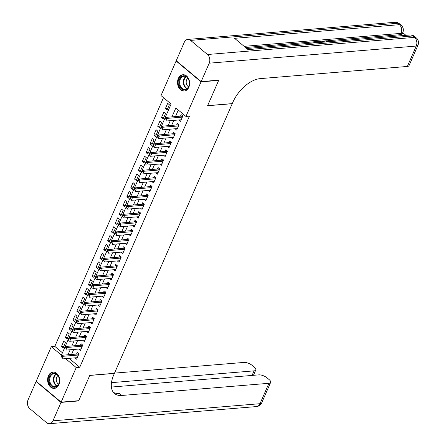<?xml version="1.0" encoding="UTF-8"?>
<svg xmlns="http://www.w3.org/2000/svg" width="446" height="446" viewBox="0 0 446 446"><rect width="100%" height="100%" fill="white"/><g stroke="black" fill="none" stroke-linecap="round" stroke-linejoin="round"><path stroke-width="0.67" d="M188.831 87.277A8.173 6.038 85.3 0 1 184.254 91.023A8.173 6.038 85.3 0 1 178.523 87.009A8.173 6.038 85.3 0 1 178.322 78.474A8.173 6.038 85.3 0 1 182.905 74.733A8.173 6.038 85.3 0 1 188.636 78.741A8.173 6.038 85.3 0 1 188.831 87.277M58.917 384.647A8.173 6.038 85.3 0 1 54.334 388.394A8.173 6.038 85.3 0 1 48.603 384.38A8.173 6.038 85.3 0 1 48.402 375.844A8.173 6.038 85.3 0 1 52.985 372.103A8.173 6.038 85.3 0 1 58.716 376.112A8.173 6.038 85.3 0 1 58.917 384.647M218.378 80.174L218.651 80.408L207.585 105.735L232.232 103.701L114.444 373.313L89.791 375.354L78.725 400.686L61.119 402.141L36.193 381.263L51.301 346.681L61.409 355.144L171.113 104.029L161.006 95.567L176.114 60.985L201.046 81.863L185.937 116.445L175.83 107.982L171.95 116.869M163.492 97.646L54.819 346.386L51.301 346.681M176.51 60.951L176.114 60.985M178.913 119.957L180.53 121.312L182.843 116.027L181.16 114.616L180.479 116.166M175.061 128.766L176.683 130.126L178.991 124.841L177.307 123.431L176.633 124.975M171.214 137.58L172.836 138.935L175.144 133.649L173.461 132.239L172.78 133.783M167.361 146.388L168.984 147.749L171.292 142.458L169.608 141.047L168.934 142.597M163.515 155.202L165.137 156.557L167.445 151.272L165.761 149.862L165.081 151.406M159.662 164.011L161.285 165.371L163.593 160.081L161.909 158.67L161.235 160.22M155.816 172.825L157.438 174.18L159.746 168.895L158.062 167.484L157.388 169.028M151.963 181.633L153.586 182.988L155.894 177.703L154.21 176.293L153.535 177.843M148.117 190.448L149.739 191.802L152.047 186.517L150.363 185.107L149.689 186.651M144.27 199.256L145.887 200.611L148.195 195.326L146.511 193.915L145.836 195.465M140.418 208.065L142.04 209.425L144.348 204.14L142.664 202.729L141.99 204.274M136.571 216.879L138.188 218.233L140.496 212.948L138.812 211.538L138.137 213.082M132.718 225.687L134.341 227.047L136.649 221.757L134.965 220.346L134.291 221.896M128.872 234.501L130.488 235.856L132.802 230.571L131.113 229.16L130.438 230.705M125.019 243.31L126.642 244.67L128.95 239.379L127.266 237.969L126.592 239.519M121.173 252.124L122.789 253.479L125.103 248.193L123.414 246.783L122.739 248.327M117.32 260.932L118.943 262.287L121.251 257.002L119.567 255.591L118.892 257.141M113.474 269.746L115.09 271.101L117.404 265.816L115.715 264.406L115.04 265.95M109.621 278.555L111.244 279.91L113.552 274.625L111.868 273.214L111.193 274.758M105.774 287.363L107.391 288.724L109.705 283.439L108.021 282.023L107.341 283.572M101.922 296.177L103.544 297.532L105.853 292.247L104.169 290.837L103.494 292.381M98.075 304.986L99.692 306.346L102.006 301.056L100.322 299.645L99.642 301.195M94.223 313.8L95.845 315.155L98.153 309.87L96.47 308.459L95.795 310.003M90.376 322.609L91.993 323.969L94.307 318.678L92.623 317.268L91.943 318.818M86.524 331.423L88.146 332.777L90.454 327.492L88.771 326.082L88.096 327.626M82.677 340.231L84.3 341.586L86.608 336.301L84.924 334.89L84.244 336.44M78.825 349.04L80.447 350.4L82.755 345.115L81.072 343.704L80.397 345.249M63.823 346.319L61.437 346.514L63.75 341.229L65.434 342.639L63.12 347.925L61.437 346.514M67.675 337.505L65.289 337.706L67.597 332.415L69.281 333.825L66.972 339.116L65.289 337.706M71.522 328.696L69.136 328.892L71.444 323.606L73.133 325.017L70.819 330.302L69.136 328.892M75.374 319.882L72.988 320.083L75.296 314.792L76.98 316.203L74.672 321.494L72.988 320.083M79.221 311.074L76.835 311.269L79.143 305.984L80.832 307.394L78.518 312.679L76.835 311.269M83.073 302.26L80.687 302.46L82.995 297.175L84.679 298.586L82.371 303.871L80.687 302.46M86.92 293.451L84.534 293.646L86.842 288.361L88.531 289.772L86.217 295.057L84.534 293.646M90.772 284.643L88.386 284.838L90.694 279.553L92.378 280.963L90.07 286.248L88.386 284.838M94.619 275.829L92.233 276.029L94.541 270.739L96.224 272.149L93.916 277.44L92.233 276.029M98.471 267.02L96.085 267.215L98.393 261.93L100.077 263.341L97.769 268.626L96.085 267.215M102.318 258.206L99.932 258.407L102.24 253.116L103.924 254.527L101.616 259.817L99.932 258.407M106.17 249.398L103.779 249.593L106.092 244.308L107.776 245.718L105.468 251.003L103.779 249.593M110.017 240.584L107.631 240.784L109.939 235.494L111.623 236.91L109.315 242.195L107.631 240.784M113.869 231.775L111.478 231.97L113.791 226.685L115.475 228.096L113.167 233.381L111.478 231.97M117.716 222.961L115.33 223.162L117.638 217.877L119.322 219.287L117.014 224.572L115.33 223.162M121.568 214.152L119.177 214.348L121.49 209.062L123.174 210.473L120.866 215.758L119.177 214.348M125.415 205.344L123.029 205.539L125.337 200.254L127.021 201.664L124.713 206.95L123.029 205.539M129.268 196.53L126.876 196.731L129.189 191.44L130.873 192.85L128.565 198.141L126.876 196.731M133.114 187.721L130.728 187.917L133.036 182.631L134.72 184.042L132.412 189.327L130.728 187.917M136.961 178.907L134.575 179.108L136.889 173.817L138.572 175.228L136.259 180.519L134.575 179.108M140.813 170.099L138.427 170.294L140.735 165.009L142.419 166.419L140.111 171.704L138.427 170.294M144.66 161.285L142.274 161.485L144.588 156.195L146.271 157.611L143.958 162.896L142.274 161.485M148.512 152.476L146.126 152.671L148.434 147.386L150.118 148.797L147.81 154.082L146.126 152.671M152.359 143.662L149.973 143.863L152.287 138.578L153.97 139.988L151.657 145.273L149.973 143.863M156.212 134.854L153.825 135.049L156.133 129.764L157.817 131.174L155.509 136.459L153.825 135.049M160.058 126.045L157.672 126.24L159.98 120.955L161.669 122.366L159.356 127.651L157.672 126.24M163.911 117.231L161.524 117.432L163.833 112.141L165.516 113.552L163.208 118.842L161.524 117.432M54.819 346.386L62.44 352.769M167.055 110.028L169.369 104.743L167.679 103.333L165.371 108.618L167.055 110.028M69.871 358.277L69.643 358.801L79.75 367.264L189.461 116.155L185.937 116.445M178.316 110.062L175.468 116.579M173.806 120.381L171.621 125.387M169.959 129.189L167.768 134.201M166.107 138.004L163.922 143.01M162.26 146.812L160.069 151.824M158.408 155.621L156.223 160.632M154.561 164.435L152.37 169.447M150.715 173.243L148.524 178.255M146.862 182.057L144.671 187.064M143.015 190.866L140.825 195.878M139.163 199.68L136.972 204.686M135.316 208.488L133.125 213.5M131.464 217.302L129.279 222.309M127.617 226.111L125.426 231.123M123.765 234.919L121.58 239.931M119.918 243.733L117.727 248.745M116.066 252.542L113.881 257.554M112.219 261.356L110.028 266.362M108.367 270.165L106.181 275.176M104.52 278.979L102.329 283.985M100.668 287.787L98.482 292.799M96.821 296.601L94.63 301.608M92.969 305.41L90.783 310.422M89.122 314.218L86.931 319.23M85.27 323.032L83.084 328.044M81.423 331.841L79.232 336.853M77.571 340.655L75.385 345.661M73.724 349.463L71.533 354.475M74.978 357.854L76.6 359.208L78.909 353.923L77.225 352.513L76.545 354.057M218.651 80.408L201.046 81.863M79.75 367.264L76.227 367.56L61.119 402.141M66.354 358.567L66.125 359.091L76.227 367.56M170.288 120.671L168.097 125.683M166.436 129.479L164.251 134.491M162.589 138.293L160.398 143.3M158.737 147.102L156.552 152.114M154.89 155.916L152.699 160.922M151.038 164.725L148.852 169.736M147.191 173.539L145 178.545M143.339 182.347L141.153 187.359M139.492 191.156L137.301 196.168M135.64 199.97L133.454 204.982M131.793 208.778L129.602 213.79M127.946 217.592L125.755 222.599M124.094 226.401L121.903 231.413M120.247 235.215L118.056 240.221M116.395 244.023L114.204 249.035M112.548 252.837L110.357 257.844M108.696 261.646L106.51 266.658M104.849 270.454L102.658 275.466M100.997 279.268L98.811 284.28M97.15 288.077L94.959 293.089M93.298 296.891L91.112 301.897M89.451 305.7L87.26 310.711M85.599 314.514L83.413 319.52M81.752 323.322L79.561 328.334M77.899 332.136L75.714 337.143M74.053 340.945L71.862 345.957M70.2 349.753L68.015 354.765M69.643 358.801L66.125 359.091M167.757 108.423L165.371 108.618M61.453 356.594L60.879 357.915L61.453 356.594L63.165 356.282L61.949 355.267L77.442 353.985A1.048 0.569 129.9 0 0 77.676 353.929L78.507 353.589M77.275 357.664L62.011 358.924L63.165 356.282L78.429 355.022M61.949 355.267L61.253 356.426M59.463 380.527A7.075 5.224 85.3 0 1 54.245 387.256A7.075 5.224 85.3 0 1 48.988 379.875A7.075 5.224 85.3 0 1 54.2 373.146A7.075 5.224 85.3 0 1 59.463 380.527M49.723 379.869A6.551 4.834 -94.7 0 0 55.114 386.699A6.551 4.834 -94.7 0 0 59.424 380.471A6.551 4.834 -94.7 0 0 54.033 373.642A6.551 4.834 -94.7 0 0 49.723 379.869M57.913 375.66A4.661 3.445 -94.7 0 0 56.263 379.535A4.661 3.445 -94.7 0 0 58.61 384.073M53.682 372.098A8.123 5.999 -94.7 0 0 53.553 372.109A8.123 5.999 -94.7 0 0 48.207 379.83A8.123 5.999 -94.7 0 0 54.891 388.293A8.123 5.999 -94.7 0 0 55.02 388.282M189.377 83.157A7.075 5.224 85.3 0 1 184.165 89.886A7.075 5.224 85.3 0 1 178.902 82.504A7.075 5.224 85.3 0 1 184.12 75.775A7.075 5.224 85.3 0 1 189.377 83.157M179.643 82.499A6.551 4.834 -94.7 0 0 185.034 89.328A6.551 4.834 -94.7 0 0 189.344 83.101A6.551 4.834 -94.7 0 0 183.953 76.272A6.551 4.834 -94.7 0 0 179.643 82.499M187.827 78.29A4.661 3.445 -94.7 0 0 186.183 82.164A4.661 3.445 -94.7 0 0 188.524 86.702M183.601 74.727A8.123 5.999 -94.7 0 0 183.473 74.738A8.123 5.999 -94.7 0 0 178.127 82.46A8.123 5.999 -94.7 0 0 184.811 90.923A8.123 5.999 -94.7 0 0 184.939 90.912M78.334 400.714L78.613 400.948L89.757 375.443L114.405 373.402L113.747 374.902A26.197 14.266 129.9 0 0 114.533 393.528A26.197 14.266 129.9 0 0 121.73 395.474L268.916 383.298A6.289 2.498 23.6 0 0 270.633 382.428A6.289 2.498 23.6 0 0 269.1 379.563L267.109 377.896A6.289 2.498 23.6 0 0 258.842 374.863L111.389 387.056M61.007 402.403L36.076 381.525L28.031 399.939A6.289 4.644 -94.7 0 0 29.765 408.614L46.607 422.719A6.289 4.644 -94.7 0 0 49.434 423.7A6.289 4.644 -94.7 0 0 52.962 420.818L61.007 402.403L78.613 400.948M36.076 381.525L36.466 381.497M111.478 382.651L254.058 370.855A6.289 2.498 23.6 0 0 255.775 369.985A6.289 2.498 23.6 0 0 254.242 367.119L252.252 365.458A6.289 2.498 23.6 0 0 243.984 362.42L114.522 373.129M113.423 392.391A26.197 14.266 129.9 0 0 119.305 393.439L121.73 395.474M325.758 41.963L326.098 41.06L326.929 40.664L329.678 41.64M327.665 41.807L326.935 41.773M322.441 42.236L322.14 41.785L322.447 41.082L323.121 41.026L324.9 42.036M313.432 42.983L312.914 42.548L313.22 41.846L316.203 41.595L316.671 41.991L316.359 42.693L315.021 42.805M405.932 35.334L402.738 32.658M417.969 45.191A6.289 6.289 0 0 0 416.246 37.854A6.289 3.423 -50.1 0 0 414.518 37.386A6.289 4.644 85.3 0 1 416.252 46.061A6.289 2.498 23.6 0 0 417.969 45.191L409.06 65.584A6.289 2.498 -156.4 0 1 407.337 66.454L416.252 46.061L209.207 63.181A6.289 4.644 -94.7 0 0 207.474 54.512L414.518 37.386L412.834 35.975L248.043 49.606L234.568 38.317L399.36 24.692A6.289 4.644 85.3 0 1 401.093 33.361A6.289 2.498 23.6 0 0 402.81 32.491L402.231 33.818A6.289 2.498 -156.4 0 1 400.514 34.682L401.093 33.361L244.146 46.345M245.534 47.505L313.198 41.907M316.264 41.651L317.095 41.584M319.403 41.394L322.419 41.143M323.211 41.077L326.333 40.82M327.732 40.703L400.514 34.682M317.335 42.66L316.816 42.225L317.123 41.523L318.567 41.4L320.278 41.578L321.756 42.298M209.207 63.181L201.163 81.596L218.769 80.141L207.624 105.646L232.271 103.611L232.929 102.112A26.197 14.266 -50.1 0 1 260.157 78.63L407.337 66.454M207.474 54.512L190.632 40.402A6.289 4.644 -94.7 0 0 187.799 39.426A6.289 4.644 -94.7 0 0 184.276 42.303L176.231 60.717L201.163 81.596M316.671 41.991L314.285 42.186L315.077 42.849M314.48 42.894L313.22 41.846M318.383 42.576L317.123 41.523M321.153 42.342L319.041 41.79L318.188 41.863L318.974 42.526M319.827 41.807L319.531 42.482M319.514 42.509L318.734 42.498M319.041 41.79L318.79 42.37M323.183 42.175L322.447 41.082M324.365 42.091L323.25 41.445L323.735 42.13M329.733 41.511L327.364 41.054L327.057 41.762M327.364 41.054L326.818 41.3L326.996 41.863M326.388 41.913L326.098 41.06M65.306 347.785L64.726 349.107L65.306 347.785L67.011 347.473L65.802 346.458L81.295 345.176A1.048 0.569 129.9 0 0 81.523 345.115L82.354 344.775M81.122 348.85L65.857 350.116L67.011 347.473L82.276 346.207M65.802 346.458L65.105 347.618M69.152 338.977L68.578 340.298L69.152 338.977L70.864 338.659L69.648 337.644L85.141 336.362A1.048 0.569 129.9 0 0 85.376 336.306L86.206 335.966M84.974 340.042L69.71 341.302L70.864 338.659L86.128 337.399M69.648 337.644L68.952 338.804M73.005 330.163L72.425 331.484L73.005 330.163L74.711 329.85L73.501 328.836L88.994 327.554A1.048 0.569 129.9 0 0 89.222 327.492L90.053 327.152M88.821 331.233L73.557 332.493L74.711 329.85L89.975 328.585M73.501 328.836L72.804 329.995M76.851 321.354L76.277 322.675L76.851 321.354L78.563 321.036L77.348 320.022L92.84 318.739A1.048 0.569 129.9 0 0 93.075 318.684L93.905 318.344M92.673 322.419L77.409 323.685L78.563 321.036L93.827 319.776M77.348 320.022L76.651 321.181M80.704 312.54L80.124 313.861L80.704 312.54L82.41 312.228L81.2 311.213L96.693 309.931A1.048 0.569 129.9 0 0 96.921 309.87L97.752 309.53M96.52 313.61L81.256 314.87L82.41 312.228L97.674 310.968M81.2 311.213L80.497 312.373M84.55 303.732L83.976 305.053L84.55 303.732L86.262 303.419L85.047 302.399L100.54 301.122A1.048 0.569 129.9 0 0 100.774 301.061L101.604 300.721M100.372 304.796L85.108 306.062L86.262 303.419L101.526 302.154M85.047 302.399L84.35 303.559M88.403 294.918L87.823 296.239L88.403 294.918L90.109 294.605L88.899 293.591L104.392 292.308A1.048 0.569 129.9 0 0 104.62 292.247L105.451 291.913M104.219 295.988L88.955 297.248L90.109 294.605L105.373 293.345M88.899 293.591L88.196 294.75M92.25 286.109L91.675 287.43L92.25 286.109L93.961 285.797L92.746 284.777L108.239 283.5A1.048 0.569 129.9 0 0 108.473 283.439L109.303 283.099M108.071 287.174L92.807 288.439L93.961 285.797L109.225 284.531M92.746 284.777L92.049 285.936M96.102 277.295L95.522 278.616L96.102 277.295L97.808 276.983L96.598 275.968L112.091 274.686A1.048 0.569 129.9 0 0 112.32 274.63L113.15 274.29M111.918 278.365L96.654 279.625L97.808 276.983L113.072 275.723M96.598 275.968L95.896 277.128M99.949 268.486L99.374 269.808L99.949 268.486L101.66 268.174L100.445 267.16L115.938 265.877A1.048 0.569 129.9 0 0 116.172 265.816L117.003 265.476M115.77 269.551L100.506 270.817L101.66 268.174L116.924 266.909M100.445 267.16L99.748 268.319M103.801 259.678L103.221 260.999L103.801 259.678L105.507 259.36L104.297 258.345L119.79 257.063A1.048 0.569 129.9 0 0 120.019 257.007L120.849 256.667M119.617 260.743L104.353 262.003L105.507 259.36L120.771 258.1M104.297 258.345L103.595 259.505M107.648 250.864L107.073 252.185L107.648 250.864L109.359 250.552L108.144 249.537L123.637 248.255A1.048 0.569 129.9 0 0 123.871 248.193L124.696 247.853M123.47 251.934L108.205 253.194L109.359 250.552L124.624 249.286M108.144 249.537L107.447 250.697M111.5 242.055L110.92 243.377L111.5 242.055L113.206 241.738L111.996 240.723L127.489 239.441A1.048 0.569 129.9 0 0 127.718 239.385L128.548 239.045M127.316 243.12L112.052 244.386L113.206 241.738L128.47 240.478M111.996 240.723L111.294 241.883M115.347 233.241L114.767 234.563L115.347 233.241L117.058 232.929L115.843 231.914L131.336 230.632A1.048 0.569 129.9 0 0 131.57 230.571L132.395 230.231M131.163 234.312L115.904 235.572L117.058 232.929L132.323 231.669M115.843 231.914L115.146 233.074M119.199 224.433L118.619 225.754L119.199 224.433L120.905 224.121L119.695 223.1L135.188 221.824A1.048 0.569 129.9 0 0 135.417 221.762L136.247 221.422M135.015 225.498L119.751 226.763L120.905 224.121L136.169 222.855M119.695 223.1L118.993 224.26M123.046 215.619L122.466 216.94L123.046 215.619L124.757 215.306L123.542 214.292L139.035 213.01A1.048 0.569 129.9 0 0 139.269 212.948L140.094 212.614M138.862 216.689L123.603 217.949L124.757 215.306L140.022 214.047M123.542 214.292L122.845 215.451M126.893 206.81L126.318 208.131L126.893 206.81L128.604 206.498L127.394 205.478L142.887 204.201A1.048 0.569 129.9 0 0 143.116 204.14L143.946 203.8M142.714 207.875L127.45 209.141L128.604 206.498L143.868 205.232M127.394 205.478L126.692 206.643M130.745 197.996L130.165 199.323L130.745 197.996L132.456 197.684L131.241 196.669L146.734 195.387A1.048 0.569 129.9 0 0 146.968 195.331L147.793 194.991M146.561 199.067L131.297 200.326L132.456 197.684L147.721 196.424M131.241 196.669L130.544 197.829M134.592 189.188L134.017 190.509L134.592 189.188L136.303 188.875L135.093 187.861L150.586 186.579A1.048 0.569 129.9 0 0 150.815 186.517L151.646 186.177M150.413 190.252L135.149 191.518L136.303 188.875L151.568 187.61M135.093 187.861L134.391 189.02M138.444 180.379L137.864 181.7L138.444 180.379L140.155 180.061L138.94 179.047L154.433 177.764A1.048 0.569 129.9 0 0 154.667 177.709L155.492 177.369M154.26 181.444L138.996 182.704L140.155 180.061L155.414 178.801M138.94 179.047L138.243 180.206M142.291 171.565L141.716 172.886L142.291 171.565L144.002 171.253L142.787 170.238L158.285 168.956A1.048 0.569 129.9 0 0 158.514 168.895L159.345 168.555M158.113 172.635L142.848 173.895L144.002 171.253L159.267 169.987M142.787 170.238L142.09 171.398M146.143 162.757L145.563 164.078L146.143 162.757L147.855 162.439L146.639 161.424L162.132 160.142A1.048 0.569 129.9 0 0 162.366 160.086L163.191 159.746M161.959 163.821L146.695 165.087L147.855 162.439L163.113 161.179M146.639 161.424L145.942 162.584M149.99 153.942L149.416 155.264L149.99 153.942L151.701 153.63L150.486 152.616L165.979 151.333A1.048 0.569 129.9 0 0 166.213 151.272L167.044 150.932M165.812 155.013L150.547 156.273L151.701 153.63L166.966 152.37M150.486 152.616L149.789 153.775M153.842 145.134L153.262 146.455L153.842 145.134L155.548 144.822L154.338 143.802L169.831 142.525A1.048 0.569 129.9 0 0 170.06 142.464L170.89 142.123M169.658 146.199L154.394 147.464L155.548 144.822L170.812 143.556M154.338 143.802L153.641 144.961M157.689 136.32L157.115 137.641L157.689 136.32L159.4 136.008L158.185 134.993L173.678 133.711A1.048 0.569 129.9 0 0 173.912 133.655L174.743 133.315M173.511 137.39L158.246 138.65L159.4 136.008L174.665 134.748M158.185 134.993L157.488 136.153M161.541 127.511L160.961 128.833L161.541 127.511L163.247 127.199L162.037 126.185L177.53 124.902A1.048 0.569 129.9 0 0 177.759 124.841L178.59 124.501M177.357 128.576L162.093 129.842L163.247 127.199L178.511 125.934M162.037 126.185L161.34 127.344M165.388 118.697L164.814 120.024L165.388 118.697L167.099 118.385L165.884 117.37L181.377 116.088A1.048 0.569 129.9 0 0 181.611 116.032L182.442 115.692M181.21 119.768L165.945 121.028L167.099 118.385L182.364 117.125M165.884 117.37L165.187 118.53M78.58 354.682L77.676 353.929M78.496 354.865L77.442 353.985M56.91 386.058A6.551 4.834 85.3 0 1 53.392 379.568A6.551 4.834 85.3 0 1 55.912 373.982M56.291 374.177A6.333 4.677 -94.7 0 0 53.905 379.546A6.333 4.677 -94.7 0 0 57.25 385.801M186.829 88.687A6.551 4.834 85.3 0 1 183.312 82.198A6.551 4.834 85.3 0 1 185.826 76.612M186.211 76.807A6.333 4.677 -94.7 0 0 183.819 82.181A6.333 4.677 -94.7 0 0 187.169 88.431M52.962 420.818L260.001 403.697L268.916 383.298M252.062 375.421L254.058 370.855M260.001 403.697A6.289 4.644 85.3 0 1 256.478 406.574A6.289 6.289 0 0 0 261.724 402.827A6.289 2.498 -156.4 0 1 260.001 403.697M402.81 32.491A6.289 6.289 0 0 0 401.088 25.154A6.289 3.423 -50.1 0 0 399.36 24.692L397.676 23.281L190.632 40.402M394.844 22.3A6.289 4.644 85.3 0 1 397.676 23.281A6.289 3.423 129.9 0 1 399.399 23.744A6.289 6.289 0 0 0 394.844 22.3L187.799 39.426M410.008 34.994A6.289 4.644 85.3 0 1 412.834 35.975A6.289 3.423 129.9 0 1 414.563 36.444A6.289 6.289 0 0 0 410.008 34.994L246.727 48.502M82.426 345.867L81.523 345.115M82.343 346.057L81.295 345.176M86.273 337.059L85.376 336.306M86.195 337.243L85.141 336.362M90.125 328.245L89.222 327.492M90.042 328.434L88.994 327.554M93.972 319.436L93.075 318.684M93.894 319.62L92.84 318.739M97.825 310.628L96.921 309.87M97.741 310.812L96.693 309.931M101.671 301.814L100.774 301.061M101.593 301.998L100.54 301.122M105.524 293.005L104.62 292.247M105.44 293.189L104.392 292.308M109.37 284.191L108.473 283.439M109.292 284.381L108.239 283.5M113.223 275.383L112.32 274.63M113.139 275.567L112.091 274.686M117.069 266.569L116.172 265.816M116.991 266.758L115.938 265.877M120.922 257.76L120.019 257.007M120.838 257.944L119.79 257.063M124.769 248.952L123.871 248.193M124.69 249.136L123.637 248.255M128.621 240.138L127.718 239.385M128.537 240.322L127.489 239.441M132.468 231.329L131.57 230.571M132.39 231.513L131.336 230.632M136.32 222.515L135.417 221.762M136.236 222.699L135.188 221.824M140.167 213.706L139.269 212.948M140.089 213.89L139.035 213.01M144.019 204.892L143.116 204.14M143.935 205.082L142.887 204.201M147.866 196.084L146.968 195.331M147.788 196.268L146.734 195.387M151.718 187.27L150.815 186.517M151.634 187.459L150.586 186.579M155.565 178.461L154.667 177.709M155.487 178.645L154.433 177.764M159.417 169.653L158.514 168.895M159.334 169.837L158.285 168.956M163.264 160.839L162.366 160.086M163.186 161.023L162.132 160.142M167.116 152.03L166.213 151.272M167.033 152.214L165.979 151.333M170.963 143.216L170.06 142.464M170.879 143.4L169.831 142.525M174.81 134.408L173.912 133.655M174.732 134.592L173.678 133.711M178.662 125.594L177.759 124.841M178.578 125.783L177.53 124.902M182.509 116.785L181.611 116.032M182.431 116.969L181.377 116.088M253.451 375.309L255.775 369.985M49.434 423.7L256.478 406.574M261.724 402.827L270.633 382.428M401.088 25.154L399.399 23.744M416.246 37.854L414.563 36.444"/></g></svg>
